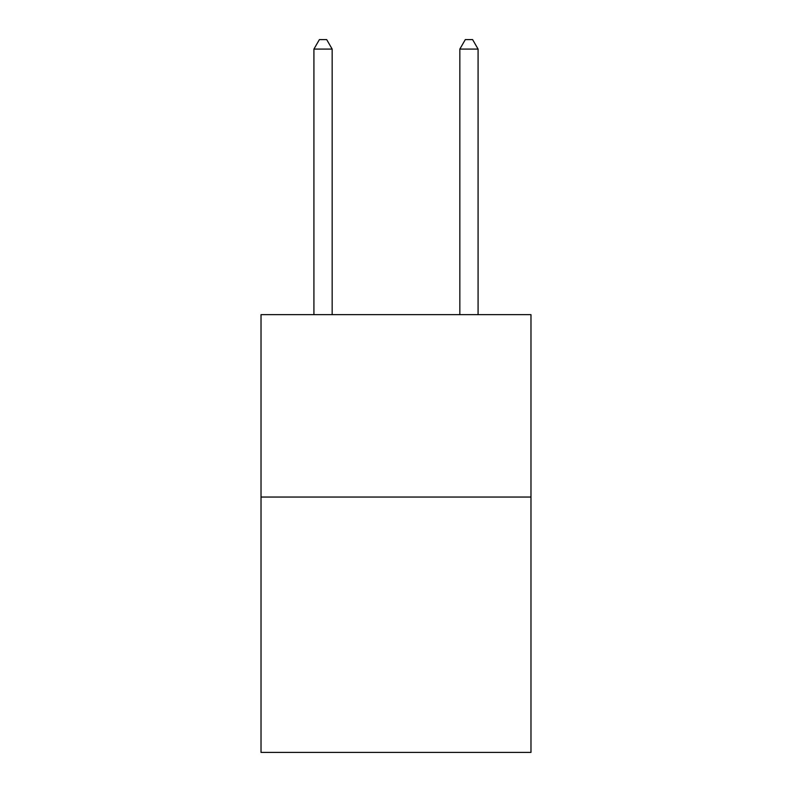 <?xml version="1.0" encoding="UTF-8"?>
<svg xmlns="http://www.w3.org/2000/svg" width="792" height="792" viewBox="0 0 792 792"><rect width="100%" height="100%" fill="white"/><g stroke="black" fill="none" stroke-linecap="round" stroke-linejoin="round"><path stroke-width="1.19" d="M530.977 497.049L530.977 752.4L261.023 752.4L261.023 314.652L530.977 314.652L530.977 497.049L261.023 497.049M332.165 314.652L332.165 49.084L313.919 49.084L313.919 314.652M313.919 49.084L319.394 39.6L326.69 39.6L332.165 49.084M478.081 314.652L478.081 49.084L459.835 49.084L459.835 314.652M459.835 49.084L465.31 39.6L472.606 39.6L478.081 49.084"/></g></svg>
